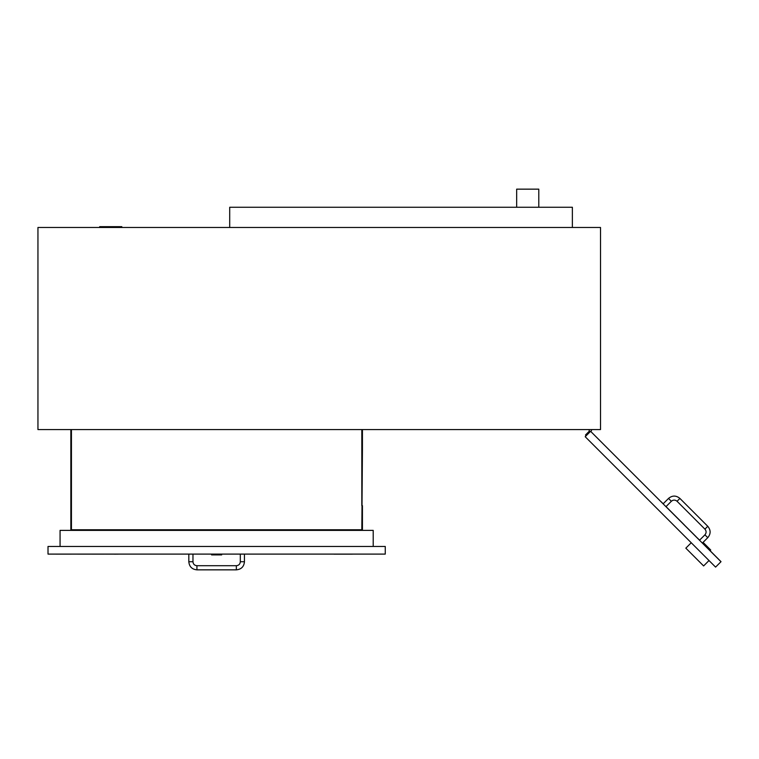 <?xml version="1.0" encoding="UTF-8"?>
<svg xmlns="http://www.w3.org/2000/svg" width="759" height="759" viewBox="0 0 759 759"><rect width="100%" height="100%" fill="white"/><g stroke="black" fill="none" stroke-linecap="round" stroke-linejoin="round"><path stroke-width="1.14" d="M591.356 429.575A1.205 1.205 0 0 1 590.625 431.34A1.205 1.205 0 0 0 591.356 429.575M590.549 431.359A1.205 1.205 0 0 1 589.269 429.575A1.205 1.205 0 0 0 590.549 431.359M516.661 207.254L516.661 189.152L538.786 189.152L538.786 207.254M229.702 227.472L229.702 207.254L572.371 207.254L572.371 227.472M99.685 227.472L99.685 226.666L121.81 226.666L121.81 227.472M600.521 227.472L37.95 227.472L37.95 429.575L600.521 429.575L600.521 227.472M70.843 530.38L70.843 505.646L71.441 505.646L71.441 530.38M70.843 505.646L70.843 449.337L71.441 449.337L71.441 505.646M361.825 529.773L71.441 529.773M361.825 505.646L361.825 449.337L362.432 449.337L361.825 530.38M362.432 505.646L362.432 530.38M71.441 449.337L71.441 429.575M361.825 429.575L361.825 449.337M362.432 449.337L362.432 429.575M70.843 449.337L70.843 429.575M373.21 546.461L373.21 530.38L60.065 530.38L60.065 546.461M221.666 554.098L221.666 554.905L211.609 554.905L211.609 554.098M244.445 554.098L244.445 561.736C243.971 566.66 241.267 569.364 236.343 569.848L196.932 569.848C192.008 569.364 189.304 566.66 188.82 561.736L188.82 554.098M48.016 546.461L48.016 554.098L385.259 554.098L385.259 546.461L48.016 546.461M709.01 560.531L703.612 565.939L685.832 548.159L691.24 542.761M702.976 543.691L703.688 542.979L710.709 550L709.997 550.711M699.523 540.237L704.921 534.829C706.487 532.932 706.487 531.044 704.921 529.146L677.056 501.272C675.159 499.716 673.261 499.716 671.364 501.272L665.966 506.68M590.597 431.311L585.198 436.719L715.585 567.106L720.993 561.707L590.597 431.311M590.17 431.738L589.458 431.027L585.483 435.011L586.195 435.723M684.4 525.057L694.181 534.782M695.88 536.537L697.711 538.368M697.483 538.084L699.58 540.18M693.669 534.327L695.908 536.509M720.993 561.707L710.026 550.683M703.005 543.662L702.398 543.046M699.551 540.209L665.994 506.651M663.148 503.805L661.326 501.927L663.176 503.777M721.022 561.679L710.054 550.654M666.023 506.623L684.333 524.934M702.426 543.017L703.033 543.634M346.18 554.136L338.808 554.174M336.36 554.136L333.77 554.136M334.14 554.174L351.929 554.174M339.482 554.136L336.36 554.174M349.709 554.136L346.18 554.174M352.603 554.136L349.709 554.174M77.617 554.136L90.283 554.136M114.372 554.136L105.691 554.136M118.357 554.136L114.372 554.174M104.325 554.136L91.659 554.136M71.318 554.136L56.119 554.136M52.039 554.098L120.415 554.098M188.82 561.736L192.966 561.736L192.966 554.098M196.932 569.848L196.932 565.702C194.522 565.464 193.203 564.146 192.966 561.736M236.343 569.848L236.343 565.702L196.932 565.702M244.445 561.736L240.309 561.736C240.072 564.146 238.753 565.464 236.343 565.702M671.364 501.272L668.527 498.426L663.119 503.834M677.056 501.272L679.903 498.426C676.108 495.314 672.313 495.314 668.527 498.426M704.921 529.146L707.768 526.3L679.903 498.426M704.921 534.829L707.768 537.676C710.889 533.881 710.889 530.095 707.768 526.3M240.309 554.098L240.309 561.736M702.369 543.074L707.768 537.676"/></g></svg>
